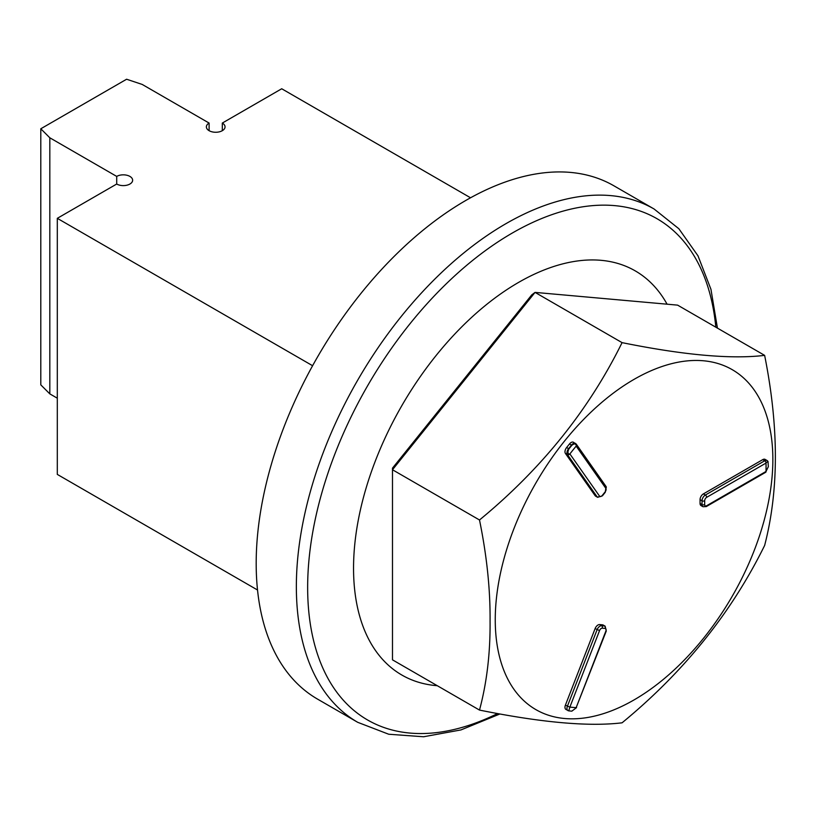 <?xml version="1.0" encoding="UTF-8"?>
<svg xmlns="http://www.w3.org/2000/svg" width="816" height="816" viewBox="0 0 816 816"><rect width="100%" height="100%" fill="white"/><g stroke="black" fill="none" stroke-linecap="round" stroke-linejoin="round"><path stroke-width="1.22" d="M57.304 398.198L49.817 393.873L49.817 137.792L40.8 128.775L126.602 79.234L142.219 84.446L209.11 123.063L209.11 130.682M40.8 128.775L40.8 384.856L49.817 393.873M257.53 590.009L57.304 474.402L57.304 218.331L312.599 365.721M116.708 184.028L116.708 176.409A9.333 5.386 180 0 1 126.878 175.246A9.333 5.386 180 0 1 132.641 180.224A9.333 5.386 180 0 1 126.878 185.201A9.333 5.386 180 0 1 116.708 184.028L57.304 218.331M49.817 137.792L116.708 176.409M222.309 130.682L222.309 123.063A9.333 5.386 180 0 1 225.043 126.868A9.333 5.386 180 0 1 215.71 132.263A9.333 5.386 180 0 1 206.377 126.868A9.333 5.386 180 0 1 209.11 123.063M470.546 197.788L281.714 88.76L222.309 123.063M667.07 304.184A233.356 134.732 120 0 0 621.608 264.659A233.356 134.732 120 0 0 389.691 428.349A233.356 134.732 120 0 0 437.274 685.705M357.734 722.323L317.567 699.128A296.361 171.105 -60 0 1 302.093 385.815A296.361 171.105 -60 0 1 613.928 185.813L654.095 209.008A296.361 171.105 120 0 0 342.261 409.01A296.361 171.105 120 0 0 357.734 722.323L388.712 734.237L423.555 736.766L460.969 729.922L499.708 714.061M479.502 710.083L392.486 659.838L392.486 468.139L531.746 294.892L535.051 292.393L677.617 305.133L764.633 355.368C778.943 426.992 778.943 490.355 764.633 545.455C731.422 612.836 683.9 671.956 622.067 722.813C588.856 726.832 541.334 722.588 479.502 710.083C486.836 682.696 490.355 653.055 490.069 621.139C490.355 589.55 486.836 555.839 479.502 519.986C541.334 469.129 588.856 410.02 622.067 342.638C683.9 355.144 731.422 359.387 764.633 355.368M479.502 519.986L392.486 469.751L535.051 292.393L622.067 342.638M495.251 619.783A196.289 113.332 120 0 0 703.453 638.377A196.289 113.332 120 0 0 703.453 360.774A196.289 113.332 120 0 0 495.251 619.783M766.04 462.794L767.999 461.397L768.325 466.691L766.01 471.464A182.019 105.091 120 0 0 766.01 463.08L766.04 462.794A1.867 1.081 -120 0 0 764.735 460.765L705.34 495.057A4.672 2.693 120 0 0 702.035 500.779L702.035 504.584A4.672 2.693 120 0 0 703.004 506.726L706.268 506.583L765.673 472.291A1.867 1.081 60 0 0 766.04 471.668L765.673 472.291M569.66 454.124C567.661 453.849 567.426 452.105 568.956 448.882L571.812 445.332C574.362 443.333 575.861 443.506 576.31 445.852L576.167 446.128A182.019 105.091 120 0 0 569.884 453.941L569.66 454.124A1.867 1.469 144.9 0 1 567.395 454.573L597.098 496.822A4.672 2.693 120 0 0 597.618 497.311L602.402 495.842L605.258 492.293L606.053 486.509L576.351 444.251A1.867 1.469 -35.1 0 0 575.963 443.904A4.672 2.693 120 0 0 575.443 443.414A4.672 2.693 120 0 0 571.455 445.108L571.812 445.332M576.565 707.605L571.812 711.164L568.742 710.879L569.884 707.064A182.019 105.091 120 0 0 576.167 707.625L606.268 631.054L605.146 626.178A4.672 2.693 120 0 0 604.462 625.974L601.606 625.719A4.672 2.693 120 0 0 597.098 629.717L567.395 706.268A4.672 2.693 120 0 0 567.916 710.563A4.672 2.693 120 0 0 568.354 710.736M568.742 710.879L565.937 709.42A4.672 2.693 -60 0 1 565.417 705.126L595.119 628.575A4.672 2.693 -60 0 1 599.627 624.577L602.483 624.832A4.672 2.693 -60 0 1 603.167 625.036L605.146 626.178M597.618 497.311L595.639 496.169A4.672 2.693 -60 0 1 595.119 495.679L565.417 453.421A4.672 2.693 -60 0 1 566.62 447.525L569.476 443.965A4.672 2.693 -60 0 1 573.464 442.272L576.351 444.251A1.867 1.469 -35.1 0 1 576.31 445.852M703.004 506.726L701.026 505.583A4.672 2.693 -60 0 1 700.057 503.441L700.057 499.637A4.672 2.693 -60 0 1 703.351 493.915L762.756 459.622A4.672 2.693 -60 0 1 765.092 459.388L767.071 460.53A4.672 2.693 120 0 0 764.735 460.765L762.756 459.622M497.393 713.633A289.405 167.086 -60 0 1 324.748 672.18A289.405 167.086 -60 0 1 352.481 414.018A289.405 167.086 -60 0 1 569.843 209.355A289.405 167.086 -60 0 1 715.826 327.185M569.66 707.105L565.417 705.126M569.884 707.064L599.556 630.574L595.119 628.575M599.556 630.574A2.805 1.622 -60 0 1 602.259 628.177L605.125 628.432A2.805 1.622 -60 0 1 605.849 631.135L576.167 707.625M576.167 446.128L605.849 488.345A1.867 1.469 -35.1 0 0 606.053 486.509M605.849 488.345A2.805 1.622 -60 0 1 605.125 491.885L602.259 495.434A2.805 1.622 -60 0 1 599.556 496.159L569.884 453.941M766.01 471.464L706.656 505.726A1.867 1.081 60 0 1 706.268 506.583M706.656 505.726A2.805 1.622 -60 0 1 704.677 504.584L704.677 500.779A2.805 1.622 -60 0 1 706.656 497.342L766.01 463.08M602.259 628.177A1.867 1.469 -84.9 0 0 601.606 625.719L599.627 624.577M605.125 628.432A1.867 1.469 -84.9 0 0 604.462 625.974L602.483 624.832M599.556 496.159A1.867 1.469 144.9 0 1 597.098 496.822L595.119 495.679M568.956 448.882L568.599 448.667A4.672 2.693 120 0 0 567.395 454.573L565.417 453.421M569.476 443.965L571.455 445.108L568.599 448.667L566.62 447.525M704.677 504.584A1.867 1.081 180 0 1 702.035 504.584L700.057 503.441M704.677 500.779A1.867 1.081 180 0 1 702.035 500.779L700.057 499.637M706.656 497.342A1.867 1.081 -120 0 0 705.34 495.057L703.351 493.915M767.662 461.122A4.672 2.693 120 0 0 767.071 460.53L767.999 461.397M717.437 328.124L710.95 289.313L697.986 255.826L678.851 228.735L654.095 209.008"/></g></svg>
